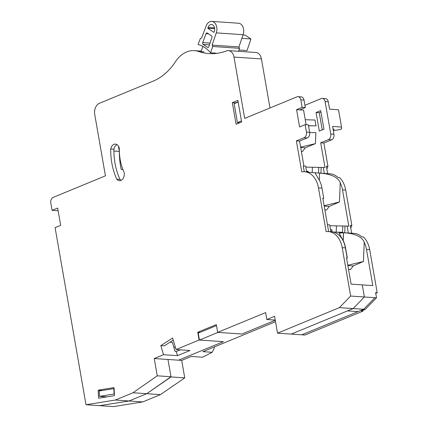 <?xml version="1.0" encoding="UTF-8"?>
<svg xmlns="http://www.w3.org/2000/svg" width="428" height="428" viewBox="0 0 428 428"><rect width="100%" height="100%" fill="white"/><g stroke="black" fill="none" stroke-linecap="round" stroke-linejoin="round"><path stroke-width="0.64" d="M113.912 151.052L119.332 151.421A64.489 45.438 93.9 0 0 120.626 166.439A64.489 45.438 93.9 0 0 121.199 169.397L122.927 169.515M116.812 179.204A55.014 38.766 93.9 0 1 111.82 163.014A55.014 38.766 93.9 0 1 110.724 148.987A6.313 4.451 93.9 0 1 115.442 144.097A6.313 4.451 93.9 0 1 119.321 148.468A42.843 30.185 -86.1 0 0 120.172 159.569A42.843 30.185 -86.1 0 0 124.131 172.324A6.313 4.451 93.9 0 1 119.428 180.691A6.313 4.451 93.9 0 1 116.812 179.204L120.006 179.423A55.014 38.766 93.9 0 1 115.009 163.234A55.014 38.766 93.9 0 1 113.912 149.206A6.313 4.451 93.9 0 1 117.01 144.627M110.724 148.987L113.912 149.206M180.349 349.837L176.245 351.527L177.47 355.652L163.517 354.705L154.235 358.536L157.253 375.816L133.006 392.76L115.367 400.03L86.001 404.733L55.094 227.626L60.664 225.326L57.646 208.051L52.077 210.346L50.793 203A4.51 3.178 -86.1 0 1 53.136 197.404L105.432 175.838L94.727 114.495A9.02 6.356 -86.1 0 1 99.408 103.303L154.176 80.705A65.837 46.395 -86.1 0 0 175.491 61.686A33.015 23.262 93.9 0 1 194.398 50.638A33.015 23.262 93.9 0 1 198.678 51.504A79.629 56.111 -86.1 0 0 208.987 53.596A79.629 56.111 -86.1 0 0 226.155 51.034L226.278 50.98A9.02 6.356 -86.1 0 1 228.397 50.622A9.02 6.356 -86.1 0 1 233.977 57.068L244.682 118.406L296.979 96.84A4.51 3.178 -86.1 0 1 298.038 96.658L301.232 96.878A4.51 3.178 93.9 0 1 304.019 100.099L300.825 99.885A4.51 3.178 -86.1 0 0 298.038 96.658M342.213 247.668L350.655 296.048L339.409 307.636L277.521 333.161L291.249 334.091L353.137 308.567L364.383 296.984L362.27 284.887L351.094 284.101L346.53 257.95L347.167 257.993L345.401 247.887A22.55 15.889 -86.1 0 0 332.754 231.933A22.55 15.889 93.9 0 1 345.401 247.887L342.213 247.668A22.55 15.889 -86.1 0 0 328.265 231.553A22.55 15.889 -86.1 0 0 326.125 231.612L318.486 187.865A22.55 15.889 -86.1 0 0 304.543 171.751A22.55 15.889 -86.1 0 0 301.788 171.901L296.374 140.887L304.11 137.693A4.51 3.178 -86.1 0 0 306.448 132.097L309.642 132.316L308.337 124.848L305.148 124.634L306.448 132.097M306.127 124.698L303.586 110.124L299.755 109.868L305.325 107.567L304.019 100.099M309.642 132.316A4.51 3.178 93.9 0 1 307.304 137.912L304.11 137.693M303.917 166.027L299.568 141.101L307.304 137.912M322.873 198.517L323.745 198.282L321.968 188.101A22.55 15.889 -86.1 0 0 319.218 180.081L315.281 173.34L315.918 172.816L310.263 172.431A22.55 15.889 -86.1 0 0 307.737 171.965L304.543 171.751M106.385 396.965L101.666 396.499M101.393 390.63L102.57 390.443M235.983 102.95L235.507 102.886L238.134 101.805M121.049 180.375A6.313 4.451 93.9 0 1 120.006 179.423M330.849 231.73L329.656 224.887L327.447 224.737M348.322 232.993L347.113 226.064L348.836 226.182L342.491 189.834A22.55 15.889 -86.1 0 0 340.239 182.772C337.441 175.32 325.831 173.377 319.566 173.217A22.55 15.889 -86.1 0 0 319.561 173.217L319.283 180.199L319.566 173.078L316.324 172.837M343.149 240.515L343.47 232.688A22.55 15.889 93.9 0 0 343.288 232.65L332.117 231.89A22.55 15.889 93.9 0 0 330.823 231.73L328.265 231.553M304.281 171.735L303.275 165.984L304.287 171.735M306.646 171.896L305.645 166.144L303.281 165.984M323.456 198.26L322.819 198.218L328.64 231.58M322.894 198.646L323.183 198.383M323.456 198.399L323.745 198.282M300.825 99.885L302.131 107.353L296.561 109.648L299.579 126.929L305.148 124.634M296.561 109.648L299.755 109.868M302.131 107.353L305.325 107.567M173.238 340.1L164.341 345.867L160.826 345.626L172.612 337.992L176.036 349.542L189.989 350.489L177.47 355.652M169.921 342.25L172.388 342.416L175.063 351.447L176.245 351.527M235.507 102.886L232.318 102.672L236.085 124.27L241.654 121.975L237.888 100.371L232.318 102.672M296.374 140.887L299.568 141.101M163.517 354.705L160.826 345.626M216.488 325.601L198.218 333.139L199.427 340.051L217.991 332.395L241.932 334.022L275.268 320.272L241.932 334.022L217.67 332.374L216.317 324.595L197.747 332.256L199.994 332.406M199.427 340.051L223.368 341.678L199.106 340.03L197.747 332.256M154.235 358.536L167.963 359.466L170.981 376.747L146.734 393.69L171.013 376.934L167.963 359.466L178.497 360.183L223.368 341.678L178.497 360.183L181.691 360.397L184.741 377.87L160.463 394.621L142.743 401.929L113.457 406.6L86.001 404.733M98.189 390.159L114.083 387.613L114.453 395.67L98.563 398.217L98.189 390.159L101.383 390.379M194.398 50.638L199.828 51.007A33.015 23.262 93.9 0 1 201.149 51.151M228.397 50.622L255.853 52.489A9.02 6.356 93.9 0 1 261.433 58.936L269.993 107.968M199.106 340.03L176.036 349.542M277.521 333.161L274.578 316.313L266.842 319.502L265.638 312.59L217.67 332.374M58.117 210.758L52.077 210.346M129.096 400.966L99.729 405.669L129.015 400.999L146.734 393.69L129.096 400.966L115.367 400.03M160.463 394.621L133.006 392.76M170.981 376.747L157.253 375.816M301.783 334.808L363.672 309.284L365.266 309.39L361.398 310.985L362.998 311.097L304.971 335.022L291.249 334.091L353.137 308.567L364.383 296.984L350.655 296.048M118.396 146.05L119.332 151.421M120.787 180.193L121.338 180.231M275.236 320.074L266.842 319.502M343.465 232.762A22.55 15.889 -86.1 0 1 343.545 232.779C349.81 232.939 361.414 234.865 364.223 242.307A22.55 15.889 -86.1 0 1 366.486 249.396L372.804 285.604L362.27 284.887L364.383 296.984L374.917 297.701L363.672 309.284L339.409 307.636M346.589 258.309L347.322 257.988L345.562 247.898A22.55 15.889 -86.1 0 0 343.09 240.397L339.115 233.239L343.47 232.688M208.564 33.844L206.066 33.673A1.354 0.952 93.9 0 1 206.997 32.913A1.354 0.952 93.9 0 1 207.345 33.036L211.496 35.792A1.354 0.952 93.9 0 1 211.914 37.552L208.832 46.657A1.354 0.952 93.9 0 1 208.821 46.684A1.354 0.952 93.9 0 1 207.885 47.471A1.354 0.952 93.9 0 1 207.537 47.348L208.243 47.396M215.894 53.463L215.99 53.174L210.56 52.805A39.686 27.964 -86.1 0 0 198.084 44.528L200.416 38.333L201.572 38.087L206.087 26.124A8.116 5.719 93.9 0 1 211.726 21.4A8.116 5.719 93.9 0 1 216.268 32.876L212.133 45.095L212.7 46.486L210.56 52.805M202.931 46.433L201.107 51.264M211.726 21.4L238.546 23.224A8.116 5.719 93.9 0 1 243.088 34.7L238.952 46.914L239.519 48.305L238.503 51.307M209.447 44.838L203.102 44.41L207.537 47.348M203.102 44.41A1.354 0.952 93.9 0 1 202.706 42.591L210.041 43.089M206.066 33.673L202.706 42.591M208.067 27.435L207.773 28.253L213.995 32.384L214.289 31.56A4.959 3.494 -86.1 0 0 211.512 24.551A4.959 3.494 -86.1 0 0 208.067 27.435L214.54 27.874M243.088 34.7L216.268 32.876M238.952 46.914L212.133 45.095M239.519 48.305L212.7 46.486M214.663 28.724L207.773 28.253M238.947 50.001L247.031 50.547L250.952 38.964L241.852 38.343M250.952 38.964L245.148 35.112L242.997 34.962M320.7 110.606L323.942 129.181L319.304 131.096L316.062 112.521L320.7 110.606M300.686 147.516L305.266 147.826L302.575 151.4L301.36 151.384M305.266 147.826L315.425 143.637L300.617 147.125M308.486 125.682A14.884 0.407 2.3 0 0 316.073 125.88L314.96 120.011L316.073 125.88L308.502 125.784M304.929 105.304L321.257 98.568A4.51 3.178 93.9 0 1 322.316 98.392A4.51 3.178 93.9 0 1 325.103 101.613L330.758 134.012A4.51 3.178 93.9 0 1 328.42 139.608L320.684 142.797L325.002 167.541L312.413 167.252L312.199 172.559L312.413 167.252A11.722 0.321 -177.7 0 1 305.806 167.07M324.868 209.955L326.591 209.977L329.282 206.408L339.458 201.984L324.13 205.74M113.843 388.645L99.221 390.978L99.467 396.349L114.089 394.017L113.843 388.645L114.132 388.667M343.545 232.779L343.224 240.664M309.669 132.487A14.884 0.407 -177.7 0 0 315.875 132.637L315.425 143.637M347.852 265.531L353.266 265.9L363.442 261.471L347.804 265.264M324.189 206.066L329.282 206.408M348.531 269.437L348.643 270.063M348.67 269.442L350.575 269.469L353.266 265.9M347.113 226.064L336.429 225.893A11.722 0.321 2.3 0 1 329.801 225.716M322.316 98.392L325.51 98.606A4.51 3.178 93.9 0 1 328.297 101.832L329.576 109.172L338.516 109.782L341.533 127.063L332.593 126.453L333.952 134.226A4.51 3.178 93.9 0 1 331.609 139.822L323.873 143.016L327.944 166.337L326.35 166.23L327.645 173.656M322.247 129.882L319.256 112.735L320.952 112.034M326.832 169.001L327.944 166.337M319.566 173.11L330.143 173.827A22.55 15.889 -86.1 0 1 337.949 177.459L339.543 177.566A22.55 15.889 93.9 0 1 345.685 190.048L351.864 225.47L350.27 225.363L351.639 233.223M350.751 228.129L351.864 225.47M343.304 232.655L354.138 233.388A22.55 15.889 -86.1 0 1 361.762 236.85L363.356 236.957A22.55 15.889 93.9 0 1 369.68 249.615L377.207 292.731L375.607 292.624L376.512 297.808L365.266 309.39M375.736 293.341L377.207 292.731M362.998 311.097L362.869 310.38M275.52 321.701L202.883 351.661L212.16 352.292L202.615 357.225L191.257 356.454L181.691 360.397M374.917 297.701L376.512 297.808M324.322 173.431L323.274 167.423M320.684 142.797L323.873 143.016M129.015 400.999L142.743 401.929M171.013 376.934L184.741 377.87M167.963 359.466L178.497 360.183M333.166 129.743L334.364 129.251L333.064 129.16M319.256 112.735L316.062 112.521M341.533 127.063L341.651 128.855L339.795 129.62L333.337 130.706M214.471 346.883A8.287 5.131 55.5 0 1 213.989 348.643L212.16 352.292M173.784 347.135L175.357 347.242M348.515 269.33L350.575 269.469M301.349 151.314L302.575 151.4M314.96 120.011A14.884 0.407 2.3 0 1 305.255 119.701M324.852 209.859L326.591 209.977M306.528 171.211A11.722 0.321 -177.7 0 0 307.967 171.259L307.941 171.981M331.909 231.853L331.989 229.847A11.722 0.321 2.3 0 1 330.512 229.799M336.429 225.893L336.178 232.158L336.435 225.893M307.962 171.425L306.55 171.339M307.807 171.419L307.78 171.97M318.544 173.003L318.774 167.337M320.941 173.201L321.177 167.396M331.984 230.013L331.748 231.832M331.823 230.013L330.534 229.922M342.523 232.597L342.791 225.979M344.738 232.752L345.011 226.038M342.539 232.244L336.178 232.158M241.472 120.926L237.428 122.595L234.137 103.715L238.177 102.046M239.76 122.756L237.428 122.595M114.378 394.038L114.089 394.017M107.016 396.863L99.467 396.349M321.968 188.101L318.486 187.865M198.678 51.504L204.103 51.874M261.433 58.936L233.977 57.068M340.239 182.772L339.458 201.984M364.223 242.307L363.442 261.471M366.486 249.396L369.68 249.615M342.491 189.834L345.685 190.048M328.42 139.608L331.609 139.822M330.758 134.012L333.952 134.226M325.103 101.613L328.297 101.832M347.477 310.899L358.017 311.616M316.244 172.832L310.247 172.425"/></g></svg>
